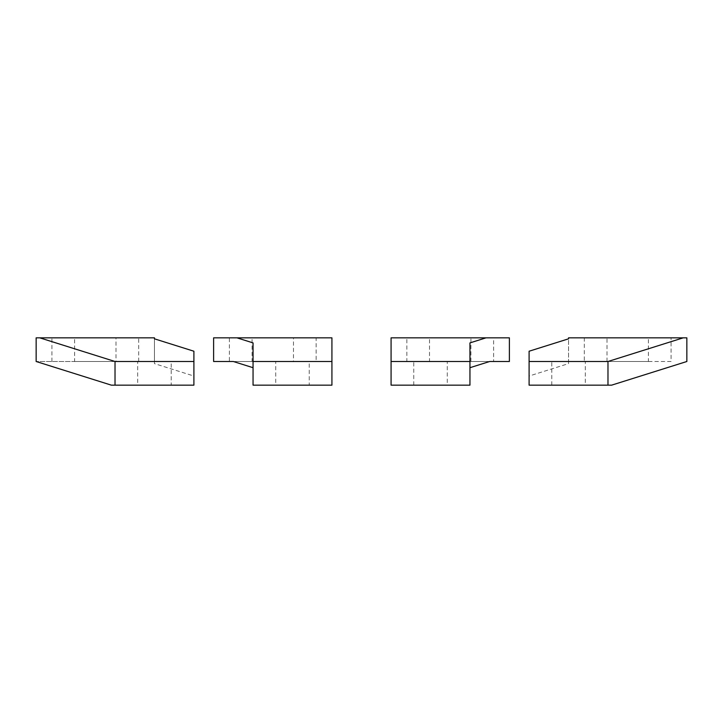 <?xml version="1.0" encoding="UTF-8"?>
<svg xmlns="http://www.w3.org/2000/svg" width="723" height="723" viewBox="0 0 723 723"><rect width="100%" height="100%" fill="white"/><g stroke="black" fill="none" stroke-linecap="round" stroke-linejoin="round"><path stroke-width="0.54" stroke-dasharray="3.62 2.71" d="M611.613 385.16L529.1 385.16L529.1 376.032L568.54 363.624L568.54 361.5L671.08 361.5L671.08 337.84L584.32 337.84L584.32 361.5M585.305 385.16L551.785 385.16L585.305 385.16L585.305 361.5L551.785 361.5L585.305 361.5M671.08 361.5L568.54 361.5L568.54 337.84L584.32 337.84M648.395 361.5L606.995 361.5L648.395 361.5L648.395 337.84L606.995 337.84L648.395 337.84M551.785 385.16L551.785 361.5M686.85 361.5L686.85 337.84L671.08 337.84M568.54 363.624L568.54 338.825M607.98 385.16L607.98 361.5L529.1 361.5M529.1 376.032L529.1 351.224M606.995 361.5L606.995 337.84M429.525 361.5L470.935 361.5L429.525 361.5L429.525 337.84L470.935 337.84L429.525 337.84M470.935 361.5L470.935 337.84M489.67 361.5L391.08 361.5L406.85 361.5L406.85 337.84L509.39 337.84L509.39 361.5L493.61 361.5L493.61 337.84M406.85 361.5L493.61 361.5M469.95 361.5L391.08 361.5L391.08 337.84L406.85 337.84M391.08 361.5L391.08 385.16L469.95 385.16L469.95 342.901M447.275 385.16L413.755 385.16L447.275 385.16L447.275 361.5L413.755 361.5L447.275 361.5M413.755 385.16L413.755 361.5M51.92 361.5L51.92 337.84L154.46 337.84L154.46 361.5L36.15 361.5L154.46 361.5L154.46 363.624L193.9 376.032L193.9 385.16L111.387 385.16M137.695 385.16L171.215 385.16L137.695 385.16L137.695 361.5L171.215 361.5L171.215 385.16M74.605 361.5L116.005 361.5L74.605 361.5L74.605 337.84L116.005 337.84L116.005 361.5M171.215 361.5L137.695 361.5M138.68 361.5L138.68 337.84M36.15 361.5L36.15 337.84L51.92 337.84M154.46 363.624L154.46 338.825M115.02 385.16L115.02 361.5L193.9 361.5M193.9 376.032L193.9 351.224M116.005 337.84L74.605 337.84M252.065 361.5L293.475 361.5L252.065 361.5L252.065 337.84L293.475 337.84L293.475 361.5M293.475 337.84L252.065 337.84M229.39 361.5L316.15 361.5L316.15 337.84L213.61 337.84L213.61 361.5L229.39 361.5L229.39 337.84M316.15 337.84L331.92 337.84L331.92 361.5L316.15 361.5M233.33 361.5L331.92 361.5L331.92 385.16L253.05 385.16L253.05 342.901M275.725 385.16L309.245 385.16L275.725 385.16L275.725 361.5L309.245 361.5L309.245 385.16M309.245 361.5L275.725 361.5M331.92 361.5L253.05 361.5"/><path stroke-width="1.08" d="M607.98 385.16L611.613 385.16L686.85 361.5L686.85 337.84L568.54 337.84L568.54 338.825L529.1 351.224L529.1 385.16L607.98 385.16L607.98 361.5L683.217 337.84M607.98 361.5L529.1 361.5M469.95 367.7L489.67 361.5L509.39 361.5L509.39 337.84L391.08 337.84L391.08 385.16L469.95 385.16L469.95 361.5L391.08 361.5M469.95 361.5L469.95 342.901L486.037 337.84M39.783 337.84L154.46 337.84L154.46 338.825L193.9 351.224L193.9 385.16L111.387 385.16L36.15 361.5L36.15 337.84L39.783 337.84L115.02 361.5L115.02 385.16M193.9 361.5L115.02 361.5M253.05 367.7L233.33 361.5L213.61 361.5L213.61 337.84L236.963 337.84L253.05 342.901L253.05 361.5L331.92 361.5L331.92 337.84L236.963 337.84M253.05 361.5L253.05 385.16L331.92 385.16L331.92 361.5"/></g></svg>

